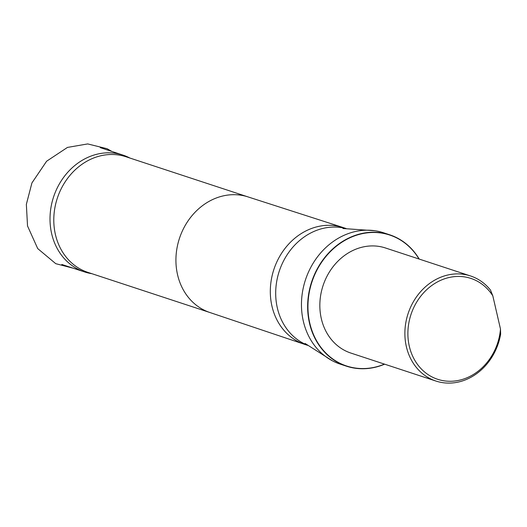 <?xml version="1.0" encoding="UTF-8"?>
<svg xmlns="http://www.w3.org/2000/svg" width="527" height="527" viewBox="0 0 527 527"><rect width="100%" height="100%" fill="white"/><g stroke="black" fill="none" stroke-linecap="round" stroke-linejoin="round"><path stroke-width="0.79" d="M129.925 158.054A61.494 52.825 108.2 0 0 122.956 155.096A61.494 52.825 108.2 0 0 90.519 156.262A61.494 52.825 108.2 0 0 50.098 215.438A61.494 52.825 108.2 0 0 84.518 271.925A61.494 52.825 108.2 0 0 91.882 273.684M500.479 329.032A53.108 45.618 -71.8 0 1 436.679 378.953A53.108 45.618 -71.8 0 1 418.339 299.507A53.108 45.618 -71.8 0 1 492.817 295.845L500.479 329.032L500.65 334.065A55.315 47.516 -71.8 0 1 465.097 380A55.315 47.516 -71.8 0 1 435.921 381.047A55.315 47.516 -71.8 0 1 408.076 313.651A55.315 47.516 -71.8 0 1 470.499 275.95A55.315 47.516 -71.8 0 1 490.499 290.1L492.817 295.845M435.921 381.047L350.883 353.07A55.315 47.516 -71.8 0 1 323.038 285.667A55.315 47.516 -71.8 0 1 385.461 247.973L470.499 275.95M247.986 196.9L125.993 156.756A60.868 52.278 108.2 0 0 93.885 157.909A60.868 52.278 108.2 0 0 53.879 216.478A60.868 52.278 108.2 0 0 87.943 272.393L209.937 312.531M389.677 234.792L383.498 232.756A69.162 59.406 108.2 0 0 374.98 230.74A69.162 59.406 108.2 0 0 347.016 234.067A69.162 59.406 108.2 0 0 301.984 295.588A69.162 59.406 108.2 0 0 332.221 360.705A69.162 59.406 108.2 0 0 340.264 364.144L346.45 366.179A69.162 59.406 -71.8 0 1 307.742 302.65A69.162 59.406 -71.8 0 1 353.202 236.103A69.162 59.406 -71.8 0 1 389.677 234.792A69.162 59.406 -71.8 0 1 419.222 259.08M384.446 364.111A68.938 59.215 -71.8 0 1 309.981 323.947A68.938 59.215 -71.8 0 1 353.353 236.34A68.938 59.215 -71.8 0 1 419.024 259.02M384.644 364.177A69.162 59.406 -71.8 0 1 346.45 366.179M248.118 196.946A60.868 52.278 108.2 0 0 247.855 196.854A60.868 52.278 108.2 0 0 216.017 198.099A60.868 52.278 108.2 0 0 176.018 256.504A60.868 52.278 108.2 0 0 209.805 312.485L304.547 344.322A61.494 52.825 108.2 0 0 304.817 344.414L307.636 345.343M346.081 228.514L343.261 227.585A61.494 52.825 108.2 0 0 342.985 227.493A61.494 52.825 108.2 0 0 310.818 228.751A61.494 52.825 108.2 0 0 270.41 287.762A61.494 52.825 108.2 0 0 304.547 344.322M345.752 228.507A61.494 52.825 108.2 0 0 316.2 230.516A61.494 52.825 108.2 0 0 275.891 287.966A61.494 52.825 108.2 0 0 307.373 345.152M111.849 151.44L107.1 148.719L87.68 143.924L67.456 147.422L46.613 161.229L31.923 182.941L26.35 204.344L27.529 225.964L37.72 248.592L55.757 263.678L73.312 268.243M122.956 155.096L100.249 147.626M84.518 271.925L61.804 264.455M247.855 196.854L342.985 227.493M332.221 360.705L305.107 343.472M374.98 230.74L342.932 228.514"/></g></svg>
